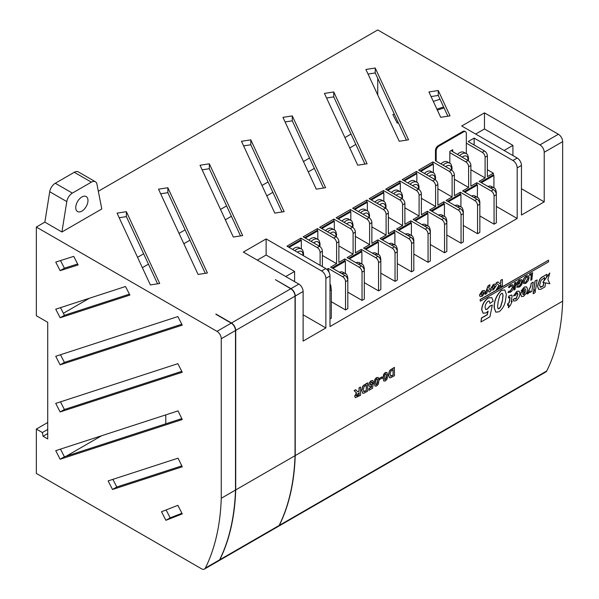 <?xml version="1.0" encoding="UTF-8"?>
<svg xmlns="http://www.w3.org/2000/svg" width="599" height="599" viewBox="0 0 599 599"><rect width="100%" height="100%" fill="white"/><g stroke="black" fill="none" stroke-linecap="round" stroke-linejoin="round"><path stroke-width="0.9" d="M480.151 299.5L480.293 301.252L548.572 261.83L548.572 260.161L480.151 299.5L480.293 301.252M480.113 296.535L479.455 295.067L482.225 290.829L484.479 290.485M500.015 283.724L500.742 282.563L500.742 280.227L502.381 279.441L502.381 286.195L500.742 286.973L500.742 284.697M500.884 287.056L500.884 284.465L498.42 288.478L496.391 289.482L498.967 285.379L496.092 282.908L497.881 281.874L500.135 283.829L500.742 282.563M508.117 292.582L508.903 291.309L510.326 291.204L512.647 287.273L512.123 286.075L510.715 286.262L509.143 287.67L508.506 287.228L510.752 285.139L512.856 284.817L513.665 286.659C513.433 289.077 512.317 290.957 510.318 292.297L507.974 292.499L508.761 291.226L510.183 291.121L512.504 287.191L512.055 286.037M509.143 287.67L508.364 287.146L510.61 285.064L512.781 284.78M514.683 282.878L515.859 282.361L515.058 289.392L514.032 289.991L514.683 282.878L515.859 282.361M517.019 287.318L516.682 287.093L517.588 285.918L519.191 285.918L520.831 284.031L521.332 282.084L520.868 280.909M517.985 283.245L519.565 282.331L519.58 283.589L516.518 285.191C516.66 282.93 517.656 281.171 519.52 279.92L521.707 279.763M516.66 285.274C516.802 283.013 517.798 281.253 519.662 280.003L521.602 279.681M523.758 283.574L522.934 281.77C523.129 279.276 524.26 277.352 526.319 275.989L528.348 275.75M511.179 301.537L512.235 301.087L510.618 304.973L508.379 307.744L508.723 304.741M508.379 307.744L508.895 304.644L507.495 305.28L507.877 303.438L509.045 302.765L509.929 297.456L509.15 297.351M507.638 305.363L508.019 303.521L509.187 302.847L510.071 297.538L508.394 297.838L508.776 296.101L511.666 294.985M515.32 299.058L515.956 298.923L517.836 293.967L516.847 292.956M513.643 296.003L517.012 291.406L519.078 291.107L519.895 293.293C519.812 296.4 518.487 298.879 515.919 300.735L513.845 301.065L513.126 299.62L515.043 298.287L516.098 299.006L517.978 294.049L516.989 293.038L515.552 295.195L513.5 295.921L516.87 291.324L519.004 291.069M513.777 301.02L512.984 299.537L515.043 298.287M521.534 296.527L520.643 294.281L520.778 292.754L525.495 290.028L525.121 288.703M521.175 291.211L524.365 287.161L526.618 286.861L527.554 289.182L526.746 292.679L523.616 296.288L521.602 296.572L520.786 294.364L520.92 292.836L525.637 290.111L525.196 288.748L524.29 288.823L522.83 290.702L521.033 291.129L524.222 287.078L526.551 286.824M389.44 377.669L388.414 374.854L389.387 371.095L390.391 369.86L394.344 367.404L394.486 375.7L390.533 377.827L389.507 377.714L388.556 374.937L389.53 371.178L390.533 369.942L394.486 367.487M379.294 379.669L379.294 378.306L382.087 376.861L382.087 378.224L379.294 379.669M375.116 386.153L374.188 383.09L374.892 379.362L376.516 377.595L378.104 377.46M357.603 391.739L359.056 391.252L359.056 387.778L360.568 387.074L360.568 395.28L355.372 397.639L354.818 396.328L356.607 393.034L355.963 392.802M355.297 397.594L354.675 396.246L356.465 392.951L354.129 390.623L355.731 389.702L357.678 391.783L358.891 391.514L359.198 387.86L360.568 387.074M278.333 526.401A6.035 3.482 -120 0 0 278.43 526.341A6.035 3.482 -120 0 0 279.314 525.375A261.516 150.985 -120 0 0 295.232 455.569L295.232 296.033A6.035 3.482 -120 0 0 290.964 288.643L275.413 279.666L290.77 288.763A6.035 3.482 60 0 1 295.03 296.153L295.03 455.682L235.714 489.93A261.516 150.985 60 0 1 219.796 559.736A6.035 3.482 60 0 1 218.92 560.709A6.035 3.482 60 0 1 218.8 560.769M295.232 455.569L562.656 301.17L562.656 141.641A6.035 3.482 -120 0 0 558.388 134.251L377.737 29.95L98.326 191.261M295.232 296.033L303.116 291.488L303.116 341.093L325.871 327.952L325.871 278.348L329.997 275.967L329.997 326.552L517.192 218.478L517.192 167.885L521.459 165.421A6.035 3.482 -120 0 0 517.192 158.031L461.717 126.007L484.479 112.867L539.954 144.891A6.035 3.482 -120 0 1 544.221 152.281L544.221 201.885L521.459 188.745M521.459 165.421L521.459 215.026L544.221 201.885M362.635 393.146L361.609 390.331L362.582 386.572L363.586 385.337L367.531 382.881L367.674 391.177L363.72 393.303L362.702 393.191L361.751 390.413L362.724 386.654L363.728 385.419L367.674 382.963M369.351 386.61L368.632 384.962L369.134 382.911L371.043 380.754L372.758 380.567M372.331 382.806L371.245 382.169L370.137 384.214L371.14 384.97L373.327 383.263L372.511 388.279L369.044 390.286L369.044 388.706L371.41 387.336L371.694 385.711L370.811 386.52L369.426 386.654L368.774 385.037L369.276 382.993L371.185 380.837L372.833 380.605L373.514 381.945L372.331 382.806L371.897 382.072M370.362 385.007L373.327 383.263M369.044 390.286L368.902 388.624L371.268 387.254L371.492 385.951M383.869 381.099L382.948 378.036L383.652 374.308L385.269 372.541L386.857 372.406M533.35 291.533L535.439 290.493L535.102 292.604L533.155 293.727L533.35 291.533L535.439 290.493M535.034 280.983L537.131 279.935L535.648 289.197L533.702 290.32L535.034 280.983L537.131 279.935M529.883 292.522L530.152 290.844L528.033 293.735L527.03 293.922L530.751 286.052L531.208 283.192L533.297 282.151L531.83 291.399L529.883 292.522L529.913 291.361M495.762 312.124L494.16 307.714C493.95 301.035 496.384 295.217 501.453 290.26L504.74 289.946M483.094 313.21L481.686 309.765C481.963 304.824 484.112 300.885 488.148 297.943L491.704 297.561M489.922 303.401L489.301 301.027L488.11 301.162C486.029 302.982 485.033 305.183 485.108 307.751L485.714 309.451L487.279 309.226L489.922 306.179L492.333 305.048L489.922 316.796L480.952 321.977L481.611 318.054L487.354 314.737L488.095 311.151L486.193 312.88L483.168 313.255L481.828 309.848C482.105 304.906 484.254 300.968 488.29 298.025L491.772 297.598L493.209 301.155L489.922 303.401L489.226 300.99M485.639 309.406L487.137 309.144L489.78 306.096L492.333 305.048M480.952 321.977L481.469 317.972L487.212 314.655L487.886 311.405M530.804 280.302L531.47 274.447L529.576 275.375L529.696 274.207L532.638 272.68L531.837 279.711L530.804 280.302L531.306 274.537M491.285 290.088L490.618 288.621L493.389 284.383L495.65 284.038M489.098 292.132L487.945 289.564L486.688 293.517L485.078 294.289L487.496 287.093L488.178 285.783L489.795 284.727L489.937 286.195L488.664 287.385L490.611 291.256L489.098 292.132L487.9 289.699M549.837 272.994L542.859 282.399L549.837 283.746L547.898 279.486L549.837 272.994L546.49 277.202M538.688 289.347L537.498 286.292L539.624 279.478L541.436 277.464L546.962 274.26L546.43 277.547L544.177 280.594L544.671 277.502L541.009 280.369L539.557 285.349L540.785 287.265L543.323 285.948L543.855 282.586M545.577 282.923L544.933 286.928L540.867 289.235L538.756 289.384L537.64 286.374L539.766 279.561L541.578 277.547L546.962 274.26M540.163 287.176L543.181 285.865L543.705 282.563M544.177 280.594L544.498 277.599M544.034 280.512L542.859 282.399M540.088 287.131L540.642 287.183M129.893 295.082L125.483 286.509L55.744 309.189L60.155 317.762L129.893 295.082M182.253 372.256L177.866 363.675L55.744 403.389L60.132 411.962L182.253 372.256M178.053 458.168L108.127 480.907L112.515 489.488L182.253 466.808L178.053 458.168M47.725 422.512L36.344 429.079L42.364 432.56L43.076 436.252L47.725 438.94L47.725 322.314L36.344 315.748L36.344 227.051L44.858 222.139L49.717 191.74A8.049 4.642 -60 0 1 55.288 183.264L74.298 172.287A8.049 4.642 -60 0 1 78.319 171.891L95.391 181.744A8.049 4.642 -60 0 1 96.941 184.185L101.8 208.969L61.922 231.993L44.858 222.139M36.344 429.079L36.344 473.427L201.444 568.75A6.035 3.482 -120 0 0 204.461 569.05A6.035 3.482 -120 0 0 205.345 568.084A261.516 150.985 -120 0 0 221.263 498.271L221.263 338.742A6.035 3.482 -120 0 0 216.995 331.352L36.344 227.051M177.866 505.339L161.52 511.741L165.908 520.314L182.253 513.912L177.866 505.339M178.053 410.892L55.744 450.658L60.132 459.238L182.253 419.532L178.053 410.892M177.866 316.572L55.744 356.278L60.132 364.858L182.253 325.152L177.866 316.572M73.729 256.365L55.744 262.077L60.132 270.658L78.117 264.945L73.729 256.365M60.484 307.646L64.422 315.299L129.414 294.161M60.484 401.847L64.4 409.499L181.782 371.335M112.867 479.365L116.783 487.017L181.804 465.88M166.125 509.936L170.176 517.85L181.916 513.253M60.484 449.123L64.4 456.775L181.804 418.604M60.484 354.735L64.4 362.395L181.782 324.224M60.499 260.565L64.4 268.195L77.63 263.994M47.725 429.468L42.364 432.56M47.725 433.571L43.076 436.252M443.612 106.981L436.918 109.16M278.43 526.341L545.854 371.949A6.035 3.482 -120 0 0 546.737 370.983A261.516 150.985 -120 0 0 562.656 301.17M215.902 314.288L231.221 323.138A6.035 3.482 -120 0 1 235.489 330.528L235.489 490.057A261.516 150.985 -120 0 1 219.571 559.87A6.035 3.482 -120 0 1 218.687 560.836L204.461 569.05M301.334 248.989L301.334 240.364L289.1 247.424M294.82 250.726A8.895 5.136 -60 0 1 301.14 248.87L298.953 247.612A8.895 5.136 120 0 0 292.626 249.461M317.829 239.465L317.829 230.832L305.318 238.065M311.106 241.404A8.895 5.136 -60 0 1 317.642 239.345L315.448 238.08A8.895 5.136 120 0 0 308.919 240.139M334.332 229.934L334.332 221.308L321.813 228.533M327.608 231.88A8.895 5.136 -60 0 1 334.145 229.821L331.951 228.556A8.895 5.136 120 0 0 325.414 230.615M350.834 220.41L350.834 211.784L338.315 219.009M344.111 222.349A8.895 5.136 -60 0 1 350.64 220.29L348.453 219.032A8.895 5.136 120 0 0 341.917 221.091M367.337 210.885L367.337 202.252L354.818 209.485M360.605 212.825A8.895 5.136 -60 0 1 367.142 210.766L364.956 209.5A8.895 5.136 120 0 0 358.419 211.559M383.832 201.354L383.832 192.728L371.32 199.954M377.108 203.301A8.895 5.136 -60 0 1 383.645 201.242L381.451 199.976A8.895 5.136 120 0 0 374.922 202.035M400.334 191.83L400.334 183.204L387.815 190.43M393.61 193.769A8.895 5.136 -60 0 1 400.147 191.71L397.953 190.452A8.895 5.136 120 0 0 391.417 192.511M416.837 182.306L416.837 173.673L404.318 180.905M410.113 184.245A8.895 5.136 -60 0 1 416.642 182.186L414.456 180.92A8.895 5.136 120 0 0 407.919 182.98M433.339 172.782L433.339 164.148L420.82 171.374M426.608 174.721A8.895 5.136 -60 0 1 433.144 172.662L430.958 171.396A8.895 5.136 120 0 0 424.421 173.455M329.997 275.967A6.035 3.482 -120 0 0 325.729 268.577L286.951 246.189L300.893 238.14L300.893 240.109M301.334 240.364L300.608 239.944L288.374 247.005M322.374 266.637L322.374 251.198A4.021 2.321 -120 0 0 319.529 246.271L303.169 236.822L317.395 228.608L317.395 230.585M317.829 230.832L317.111 230.42L304.591 237.646M347.809 292.185L362.036 300.406L362.036 272.148A4.021 2.321 -120 0 0 359.19 267.221L344.822 258.925L338.877 262.362L338.877 241.667A4.021 2.321 -120 0 0 336.032 236.74L319.671 227.298L333.898 219.084L333.898 221.053M334.332 221.308L333.613 220.889L321.094 228.122M364.312 282.661L378.538 290.874L378.538 262.624A4.021 2.321 -120 0 0 375.693 257.697L361.332 249.401L355.372 252.838L355.372 232.142A4.021 2.321 -120 0 0 352.526 227.216L336.174 217.774L350.393 209.56L350.393 211.529M350.834 211.784L350.108 211.365L337.596 218.59M380.814 273.129L395.041 281.343L395.041 253.092A4.021 2.321 -120 0 0 392.203 248.166L377.834 239.87L371.874 243.314L371.874 222.618A4.021 2.321 -120 0 0 369.029 217.692L352.669 208.242L366.895 200.029L366.895 202.005M367.337 202.252L366.61 201.841L354.091 209.066M397.317 263.605L411.55 271.819L411.55 243.568A4.021 2.321 -120 0 0 408.705 238.642L394.337 230.345L388.377 233.782L388.377 213.087A4.021 2.321 -120 0 0 385.531 208.16L369.171 198.718L383.397 190.504L383.397 192.474M383.832 192.728L383.113 192.309L370.594 199.542M413.827 254.073L428.053 262.287L428.053 234.037A4.021 2.321 -120 0 0 425.208 229.11L410.839 220.814L404.879 224.258L404.879 203.563A4.021 2.321 -120 0 0 402.034 198.636L385.674 189.194L399.9 180.98L399.9 182.95M400.334 183.204L399.615 182.785L387.096 190.01M430.329 244.549L444.555 252.763L444.555 224.513A4.021 2.321 -120 0 0 441.71 219.586L427.342 211.29L421.374 214.734L421.374 194.039A4.021 2.321 -120 0 0 418.529 189.112L402.176 179.663L416.395 171.449L416.395 173.425M416.837 173.673L416.11 173.261L403.599 180.486M446.832 235.018L461.058 243.231L461.058 214.981A4.021 2.321 -120 0 0 458.213 210.054L443.844 201.758L437.876 205.202L437.876 184.507A4.021 2.321 -120 0 0 435.031 179.58L418.671 170.138L432.897 161.925L432.897 163.894M433.339 164.148L432.613 163.729L420.094 170.962M463.334 225.494L477.56 233.707L477.56 205.457A4.021 2.321 -120 0 0 474.715 200.523L460.346 192.234L454.379 195.678L454.379 174.983A4.021 2.321 -120 0 0 451.534 170.056L435.458 160.779M449.834 163.25L449.834 151.337L452.679 149.698L452.679 151.667M466.336 153.726L466.336 133.562A4.021 2.321 120 0 0 465.505 131.72A4.021 2.321 120 0 0 463.491 131.922L439.03 146.051A4.021 2.321 120 0 0 436.184 150.978L436.184 161.191M459.613 155.665A8.895 5.136 -60 0 1 466.149 153.606L463.955 152.341A8.895 5.136 120 0 0 457.419 154.4M443.11 165.197A8.895 5.136 -60 0 1 449.647 163.138L447.453 161.872A8.895 5.136 120 0 0 440.924 163.931M479.836 215.962L494.063 224.176L494.063 195.925A4.021 2.321 -120 0 0 491.217 190.999L476.856 182.702L470.881 186.154L470.881 165.459A4.021 2.321 -120 0 0 468.036 160.532L451.96 151.248M326.792 269.34L328.319 268.457L328.319 270.434M331.307 301.716L345.533 309.93L345.533 281.68A4.021 2.321 -120 0 0 342.688 276.753L328.319 268.457M345.533 309.93L347.809 308.62L347.809 280.362A4.021 2.321 -120 0 0 344.964 275.435L330.596 267.139L336.601 263.68L336.601 242.984A4.021 2.321 -120 0 0 333.755 238.058L317.395 228.608M322.374 255.466L336.601 263.68M362.036 300.406L364.312 299.088L364.312 270.838A4.021 2.321 -120 0 0 361.467 265.911L347.098 257.615L353.096 254.156L353.096 233.453A4.021 2.321 -120 0 0 350.25 228.526L333.898 219.084M338.877 245.942L353.096 254.156M378.538 290.874L380.814 289.557L380.814 261.306A4.021 2.321 -120 0 0 377.969 256.379L363.608 248.083L369.598 244.624L369.598 223.929A4.021 2.321 -120 0 0 366.753 219.002L350.393 209.56M355.372 236.41L369.598 244.624M395.041 281.343L397.317 280.033L397.317 251.782A4.021 2.321 -120 0 0 394.471 246.855L380.11 238.559L386.1 235.1L386.1 214.405A4.021 2.321 -120 0 0 383.255 209.478L366.895 200.029M371.874 226.886L386.1 235.1M411.55 271.819L413.827 270.501L413.827 242.251A4.021 2.321 -120 0 0 410.981 237.324L396.613 229.028L402.603 225.576L402.603 204.88A4.021 2.321 -120 0 0 399.758 199.946L383.397 190.504M388.377 217.362L402.603 225.576M428.053 262.287L430.329 260.977L430.329 232.726A4.021 2.321 -120 0 0 427.484 227.8L413.115 219.504L419.098 216.044L419.098 195.349A4.021 2.321 -120 0 0 416.253 190.422L399.9 180.98M404.879 207.831L419.098 216.044M444.555 252.763L446.832 251.445L446.832 223.195A4.021 2.321 -120 0 0 443.986 218.268L429.618 209.972L435.6 206.52L435.6 185.825A4.021 2.321 -120 0 0 432.755 180.898L416.395 171.449M421.374 198.306L435.6 206.52M461.058 243.231L463.334 241.921L463.334 213.671A4.021 2.321 -120 0 0 460.489 208.737L446.12 200.448L452.103 196.996L452.103 176.301A4.021 2.321 -120 0 0 449.257 171.366L432.897 161.925M437.876 188.782L452.103 196.996M470.881 169.727L485.1 177.94L485.1 157.245A4.021 2.321 -120 0 0 482.255 152.318L466.336 143.124M494.063 224.176L496.339 222.865L496.339 194.615A4.021 2.321 -120 0 0 493.494 189.681L479.125 181.392L485.1 177.94M477.56 233.707L479.836 232.39L479.836 204.139A4.021 2.321 -120 0 0 476.991 199.212L462.623 190.916L468.605 187.465L468.605 166.769A4.021 2.321 -120 0 0 465.76 161.842L449.834 152.655M454.379 179.251L468.605 187.465M328.888 272.006L328.888 270.755L328.327 271.085M345.391 273.631L345.391 261.231L332.872 268.457M341.872 273.653A8.895 5.136 -60 0 1 345.428 273.653L343.01 272.253A8.895 5.136 120 0 0 339.453 272.253M361.893 264.099L361.893 251.7L349.374 258.925M358.374 264.122A8.895 5.136 -60 0 1 361.931 264.122L359.512 262.729A8.895 5.136 120 0 0 355.956 262.729M378.396 254.575L378.396 242.176L365.884 249.401M374.877 254.597A8.895 5.136 -60 0 1 378.433 254.597L376.015 253.197A8.895 5.136 120 0 0 372.458 253.197M394.898 245.043L394.898 232.644L382.387 239.87M391.379 245.066A8.895 5.136 -60 0 1 394.936 245.066L392.517 243.673A8.895 5.136 120 0 0 388.961 243.673M411.408 235.519L411.408 223.12L398.889 230.345M407.882 235.534A8.895 5.136 -60 0 1 411.438 235.534L409.02 234.142A8.895 5.136 120 0 0 405.463 234.142M427.911 225.988L427.911 213.588L415.392 220.814M424.384 226.01A8.895 5.136 -60 0 1 427.948 226.01L425.53 224.61A8.895 5.136 120 0 0 421.966 224.61M444.413 216.464L444.413 204.064L431.894 211.29M440.894 216.479A8.895 5.136 -60 0 1 444.451 216.479L442.032 215.086A8.895 5.136 120 0 0 438.475 215.086M460.916 206.932L460.916 194.533L448.396 201.758M457.396 206.954A8.895 5.136 -60 0 1 460.953 206.954L458.534 205.554A8.895 5.136 120 0 0 454.978 205.554M477.418 197.4L477.418 185.001L464.899 192.234M473.899 197.423A8.895 5.136 -60 0 1 477.455 197.423L475.037 196.03A8.895 5.136 120 0 0 471.48 196.03M320.098 265.32L320.098 252.508A4.021 2.321 -120 0 0 317.253 247.582L300.893 238.14M328.888 270.755L327.81 270.396M344.822 258.925L344.822 260.902M345.391 261.231L344.537 260.737L332.018 267.963M361.332 249.401L361.332 251.378M361.893 251.7L361.04 251.206L348.521 258.439M377.834 239.87L377.834 241.846M378.396 242.176L377.542 241.682L365.031 248.907M394.337 230.345L394.337 232.315M394.898 232.644L394.045 232.15L381.533 239.383M410.839 220.814L410.839 222.791M411.408 223.12L410.555 222.626L398.036 229.851M427.342 211.29L427.342 213.259M427.911 213.588L427.057 213.094L414.538 220.32M443.844 201.758L443.844 203.735M444.413 204.064L443.56 203.57L431.04 210.796M460.346 192.234L460.346 194.203M460.916 194.533L460.062 194.039L447.543 201.264M476.856 182.702L476.856 184.679M477.418 185.001L476.564 184.514L464.045 191.74M517.192 218.478L496.339 206.438M329.997 318.9L331.307 318.144L331.307 289.894A4.021 2.321 -120 0 0 329.997 286.374M512.924 155.568L512.924 145.385L484.479 128.965L484.479 112.867M504.111 150.476L512.924 145.385M493.92 187.876L493.92 175.477L481.401 182.702M490.401 187.899A8.895 5.136 -60 0 1 493.958 187.899L491.539 186.499A8.895 5.136 120 0 0 487.983 186.499M493.351 175.148L493.351 173.178L487.376 169.727M517.192 167.885A6.035 3.482 -120 0 0 512.924 160.495L474.153 138.107L468.178 141.559L484.531 151A4.021 2.321 -120 0 1 487.376 155.927L487.376 176.623L493.351 173.178M493.92 175.477L493.067 174.983L480.548 182.208M303.116 291.488A6.035 3.482 -120 0 0 298.849 284.098L243.366 252.067L266.128 238.926L321.603 270.958L325.729 268.577M126.382 211.687L117.052 213.132L150.379 284.929L159.701 283.484L126.382 211.687L126.382 216.613L157.567 283.814M207.426 273.002L167.855 187.742L158.525 189.187L198.097 274.447L207.426 273.002M209.328 163.797L200.006 165.242L233.325 237.039L242.655 235.594L209.328 163.797L209.328 168.723L240.521 235.924M250.801 139.852L241.479 141.297L274.799 213.094L284.128 211.649L250.801 139.852L250.801 144.778L281.994 211.979M325.601 187.704L292.282 115.907L282.953 117.352L316.272 189.149L325.601 187.704M367.075 163.759L333.755 91.961L324.426 93.407L357.745 165.204L367.075 163.759M375.229 68.016L365.899 69.462L399.226 141.259L408.548 139.814L375.229 68.016L375.229 72.943L406.414 140.144M438.258 90.516L428.929 91.961L440.699 117.314L450.029 115.869L438.258 90.516L438.258 95.443L447.895 116.199M215.902 314.026L231.446 323.003A6.035 3.482 60 0 1 235.714 330.393L235.714 489.93M325.871 278.348A6.035 3.482 -120 0 0 321.603 270.958M221.263 498.271L235.489 490.057M475.658 134.056L484.479 128.965M294.581 281.627L294.581 271.452L266.128 255.024L266.128 238.926M325.871 327.952L303.116 314.812M285.76 276.543L294.581 271.452M257.308 260.116L266.128 255.024M474.153 145.01L474.153 138.107M119.186 217.729L126.382 216.613M160.659 193.784L167.855 192.668L205.292 273.331M202.14 169.839L209.328 168.723M243.613 145.894L250.801 144.778M285.087 121.949L292.282 120.833L323.467 188.034M326.56 98.004L333.755 96.888L364.941 164.089M368.033 74.059L375.229 72.943M431.063 96.559L438.258 95.443M66.197 456.191L101.62 435.743M351.014 134.079L344.934 137.583M309.541 158.024L303.453 161.528M268.06 181.969L261.98 185.473M226.587 205.914L220.507 209.418M185.113 229.859L179.034 233.363M143.64 253.804L137.56 257.308M377.737 78.349L377.737 94.956M398.357 122.773L397.272 123.124L392.869 114.551L394.322 114.08M433.317 101.403L440.01 99.224M444.046 107.917L437.345 110.096M165.788 414.875L165.788 423.807M355.821 144.441L349.741 147.946M314.348 168.386L308.268 171.891M272.874 192.331L266.795 195.836M231.401 216.276L225.314 219.788M189.92 240.221L183.841 243.733M148.447 264.166L142.367 267.678M89.446 298.227L63.382 313.277M451.96 150.109L451.96 150.918M465.505 131.72L464.779 131.308A4.021 2.321 120 0 0 462.772 131.503L438.303 145.632A4.021 2.321 120 0 0 435.458 150.559L435.458 160.45M295.03 455.682A261.516 150.985 60 0 1 279.112 525.488A6.035 3.482 60 0 1 278.236 526.461L218.92 560.709M333.755 96.888L333.755 91.961M292.282 120.833L292.282 115.907M167.855 192.668L167.855 187.742M397.272 123.124L398.253 122.563M170.176 517.85L165.908 520.314M116.783 487.017L112.515 489.488M64.4 456.775L60.132 459.238M64.4 409.499L60.132 411.962M64.4 362.395L60.132 364.858M64.422 315.299L60.155 317.762M64.4 268.195L60.132 270.658M356.607 393.034L354.271 390.705L355.873 389.777M359.198 392.704L356.188 395.46L356.944 395.976L359.198 394.704L359.198 392.704M356.188 395.46L356.944 395.976L359.056 394.621L359.056 392.787M356.046 395.377L356.802 395.894M366.311 390.6L366.311 385.12L364.274 386.377L363.121 389.702L364.394 391.626L366.311 390.6L366.169 385.202M363.653 391.611L366.169 390.518M363.586 391.566L364.252 391.544M370.422 385.052L370.998 384.887M371.972 382.11L371.245 382.169M378.283 384.221L376.659 385.996L375.034 386.085L374.33 383.173L375.034 379.444L376.659 377.677L378.179 377.497L378.987 380.507L378.283 384.221M376.12 384.693L377.46 383.353L377.617 381.278C377.827 379.833 377.505 379.085 376.659 379.04L375.85 380.313L375.7 382.379C375.491 383.824 375.813 384.573 376.659 384.625L377.475 381.196C377.684 379.751 377.363 379.002 376.516 378.957M377.198 378.965L376.659 379.04M376.052 384.64L376.516 384.543M379.437 379.751L379.294 378.306M379.437 378.388L382.087 376.861M387.036 379.167L385.412 380.942L383.787 381.031L383.09 378.119L383.794 374.39L385.412 372.623L386.932 372.443L387.74 375.453L387.036 379.167M384.872 379.639L386.22 378.298L386.37 376.224C386.58 374.779 386.258 374.031 385.412 373.986L384.61 375.259L384.453 377.325C384.244 378.77 384.565 379.519 385.412 379.571L386.228 376.142C386.437 374.697 386.115 373.948 385.269 373.903M385.951 373.911L385.412 373.986M384.805 379.586L385.269 379.489M393.116 375.124L393.116 369.643L391.08 370.901L389.927 374.225L391.207 376.15L393.116 375.124L392.974 369.725M390.466 376.135L392.974 375.041M390.391 376.09L391.065 376.067M533.155 293.727L533.492 291.616M533.702 290.32L535.177 281.066M527.172 294.004L530.894 286.135L531.208 283.192M531.35 283.275L533.297 282.151M522.702 293.128L523.099 294.611L523.893 294.506L525.45 291.548L522.702 293.128M523.032 294.558L523.751 294.431L525.308 291.466M517.611 292.978L516.989 293.038M515.387 299.103L515.956 298.923M508.536 297.92L508.918 296.183L511.741 295.022L512.108 295.906L511.149 301.716L512.235 301.087M509.292 297.433L509.929 297.456M501.595 290.343L504.815 289.983L506.335 294.304L505.466 300.78C504.59 305.408 502.441 309.084 499.019 311.794L495.83 312.161L494.302 307.796C494.093 301.117 496.526 295.3 501.595 290.343L501.453 290.26M503.055 295.404L502.494 293.338L501.49 293.435L499.858 295.367L498.166 301.574L497.582 306.815L498.158 308.784L499.162 308.68L500.712 306.808L502.434 300.818L503.055 295.404L502.419 293.3M502.434 300.818L502.913 295.322M498.091 308.74L499.019 308.597L500.569 306.725L502.291 300.735M529.718 275.458L529.696 274.207M529.838 274.29L532.638 272.68M528.266 280.706L525.78 283.372L523.833 283.612L523.077 281.852C523.271 279.359 524.402 277.434 526.461 276.072L528.423 275.787L529.134 277.554L528.266 280.706M525.81 282.264L528.108 278.206L527.607 277.008L526.401 277.202L524.103 281.216L524.589 282.428L525.81 282.264L527.966 278.123L527.539 276.97M524.514 282.384L525.667 282.181M521.849 279.845L522.493 281.59C522.298 283.933 521.242 285.768 519.311 287.108L516.682 287.093M516.952 287.28L517.588 285.918M517.925 286.12L519.333 286L520.973 284.113L521.474 282.166L520.943 280.946L519.685 281.081L517.91 283.454L519.707 282.414M514.032 289.991L514.826 282.96M500.884 282.646L500.742 280.227M500.884 280.31L502.381 279.441M496.534 289.564L499.109 285.461L496.092 282.908M496.234 282.99L498.024 281.957M493.531 284.465L495.717 284.076L496.309 285.506L493.531 289.744L491.352 290.133L490.761 288.703L493.389 284.383M494.811 286.359L494.482 285.536L493.531 285.678L492.266 287.842L492.595 288.673L493.531 288.531L494.811 286.359L494.407 285.498M493.531 288.531L494.669 286.277M492.528 288.628L493.389 288.448M485.22 294.371L487.638 287.176L488.32 285.865L489.937 284.81M482.367 290.912L484.554 290.522L485.145 291.953L482.367 296.191L480.181 296.58L479.597 295.15L482.225 290.829M483.648 292.806L483.311 291.983L482.367 292.125L481.094 294.289L481.424 295.12L482.367 294.978L483.648 292.806L483.236 291.945M482.367 294.978L483.505 292.724M481.364 295.075L482.225 294.895M548.572 260.161L480.293 299.582M81.861 196.989A8.648 4.994 -60 0 1 86.189 196.562A8.648 4.994 -60 0 1 87.514 203.495A8.648 4.994 -60 0 1 81.861 211.118A8.648 4.994 -60 0 1 77.541 211.544A8.648 4.994 -60 0 1 76.215 204.618A8.648 4.994 -60 0 1 81.861 196.989M61.922 231.993L66.788 201.593A8.049 4.642 -60 0 1 72.359 193.118L91.362 182.141A8.049 4.642 -60 0 1 95.391 181.744M302.929 255.414A6.881 3.976 120 0 0 302.982 254.582A6.881 3.976 120 0 0 297.426 252.231M319.394 246.189A6.881 3.976 120 0 0 319.484 245.058A6.881 3.976 120 0 0 313.681 242.894M335.889 236.665A6.881 3.976 120 0 0 335.987 235.534A6.881 3.976 120 0 0 330.184 233.37M352.392 227.133A6.881 3.976 120 0 0 352.482 226.003A6.881 3.976 120 0 0 346.686 223.839M368.894 217.609A6.881 3.976 120 0 0 368.984 216.479A6.881 3.976 120 0 0 363.189 214.315M385.397 208.085A6.881 3.976 120 0 0 385.486 206.954A6.881 3.976 120 0 0 379.684 204.791M401.892 198.554A6.881 3.976 120 0 0 401.989 197.423A6.881 3.976 120 0 0 396.186 195.259M418.394 189.029A6.881 3.976 120 0 0 418.484 187.899A6.881 3.976 120 0 0 412.689 185.735M434.896 179.505A6.881 3.976 120 0 0 434.986 178.375A6.881 3.976 120 0 0 429.191 176.211M451.399 169.974A6.881 3.976 120 0 0 451.489 168.851A6.881 3.976 120 0 0 445.686 166.679M467.894 160.45A6.881 3.976 120 0 0 467.991 159.319A6.881 3.976 120 0 0 462.188 157.155M544.221 152.281L562.656 141.641M342.688 276.753L344.964 275.435M359.19 267.221L361.467 265.911M375.693 257.697L377.969 256.379M392.203 248.166L394.471 246.855M408.705 238.642L410.981 237.324M425.208 229.11L427.484 227.8M441.71 219.586L443.986 218.268M458.213 210.054L460.489 208.737M491.217 190.999L493.494 189.681M474.715 200.523L476.991 199.212M322.374 251.198L320.098 252.508M338.877 241.667L336.601 242.984M355.372 232.142L353.096 233.453M371.874 222.618L369.598 223.929M388.377 213.087L386.1 214.405M404.879 203.563L402.603 204.88M421.374 194.039L419.098 195.349M437.876 184.507L435.6 185.825M454.379 174.983L452.103 176.301M470.881 165.459L468.605 166.769M487.376 155.927L485.1 157.245M279.314 525.375L546.737 370.983M290.964 288.643L298.849 284.098M468.036 160.532L465.76 161.842M484.531 151L482.255 152.318M512.924 160.495L517.192 158.031M539.954 144.891L558.388 134.251M216.995 331.352L231.221 323.138M290.77 288.763L231.446 323.003M319.529 246.271L317.253 247.582M336.032 236.74L333.755 238.058M352.526 227.216L350.25 228.526M369.029 217.692L366.753 219.002M385.531 208.16L383.255 209.478M402.034 198.636L399.758 199.946M418.529 189.112L416.253 190.422M435.031 179.58L432.755 180.898M451.534 170.056L449.257 171.366M205.345 568.084L219.571 559.87M221.263 338.742L235.489 330.528M494.063 195.925L496.339 194.615M495.433 191.687A6.881 3.976 120 0 0 494.699 190.684M477.56 205.457L479.836 204.139M461.058 214.981L463.334 213.671M444.555 224.513L446.832 223.195M428.053 234.037L430.329 232.726M411.55 243.568L413.827 242.251M395.041 253.092L397.317 251.782M378.538 262.624L380.814 261.306M362.036 272.148L364.312 270.838M345.533 281.68L347.809 280.362M329.997 290.65L331.307 289.894M478.93 201.212A6.881 3.976 120 0 0 478.197 200.216M462.428 210.743A6.881 3.976 120 0 0 461.687 209.74M445.926 220.267A6.881 3.976 120 0 0 445.184 219.271M429.423 229.799A6.881 3.976 120 0 0 428.682 228.796M412.921 239.323A6.881 3.976 120 0 0 412.179 238.327M396.411 248.855A6.881 3.976 120 0 0 395.677 247.851M379.908 258.379A6.881 3.976 120 0 0 379.174 257.383M363.406 267.91A6.881 3.976 120 0 0 362.672 266.907M346.903 277.434A6.881 3.976 120 0 0 346.162 276.438M330.401 286.966A6.881 3.976 120 0 0 329.997 286.307M435.458 150.559L436.184 150.978M295.03 296.153L235.714 330.393M279.112 525.488L219.796 559.736M462.772 131.503L463.491 131.922M438.303 145.632L439.03 146.051M91.362 182.141L74.298 172.287M72.359 193.118L55.288 183.264M66.788 201.593L49.717 191.74M303.379 255.668L303.573 253.766C303.101 250.637 302.293 249.004 301.14 248.87M319.814 246.444L320.076 244.235C319.604 241.112 318.795 239.48 317.642 239.345M336.309 236.919L336.571 234.711C336.106 231.588 335.298 229.956 334.145 229.821M352.811 227.395L353.073 225.187C352.609 222.057 351.793 220.425 350.64 220.29M369.313 217.864L369.576 215.655C369.104 212.533 368.295 210.9 367.142 210.766M385.816 208.34L386.078 206.131C385.606 203.009 384.798 201.376 383.645 201.242M402.311 198.816L402.573 196.607C402.109 193.477 401.3 191.845 400.147 191.71M418.813 189.284L419.075 187.075C418.611 183.953 417.795 182.321 416.642 182.186M435.316 179.76L435.578 177.551C435.106 174.429 434.297 172.797 433.144 172.662M451.818 170.236L452.08 168.027C451.609 164.897 450.8 163.265 449.647 163.138M468.313 160.704L468.575 158.495C468.111 155.373 467.302 153.741 466.149 153.606M331.269 289.324L330.723 285.139L329.997 284.053M347.772 279.8L347.862 278.542C347.39 275.413 346.581 273.788 345.428 273.653M364.274 270.269L364.364 269.011C363.893 265.889 363.084 264.256 361.931 264.122M380.777 260.745L380.867 259.487C380.402 256.357 379.586 254.725 378.433 254.597M397.279 251.213L397.369 249.955C396.905 246.833 396.089 245.201 394.936 245.066M413.782 241.689L413.872 240.431C413.407 237.301 412.599 235.669 411.438 235.534M430.284 232.157L430.374 230.9C429.91 227.777 429.101 226.145 427.948 226.01M446.794 222.633L446.876 221.375C446.412 218.246 445.604 216.613 444.451 216.479M463.297 213.102L463.379 211.844C462.915 208.722 462.106 207.089 460.953 206.954M479.799 203.57L479.889 202.32C479.417 199.19 478.608 197.558 477.455 197.423M496.301 194.046L496.391 192.788C495.92 189.658 495.111 188.034 493.958 187.899"/></g></svg>
